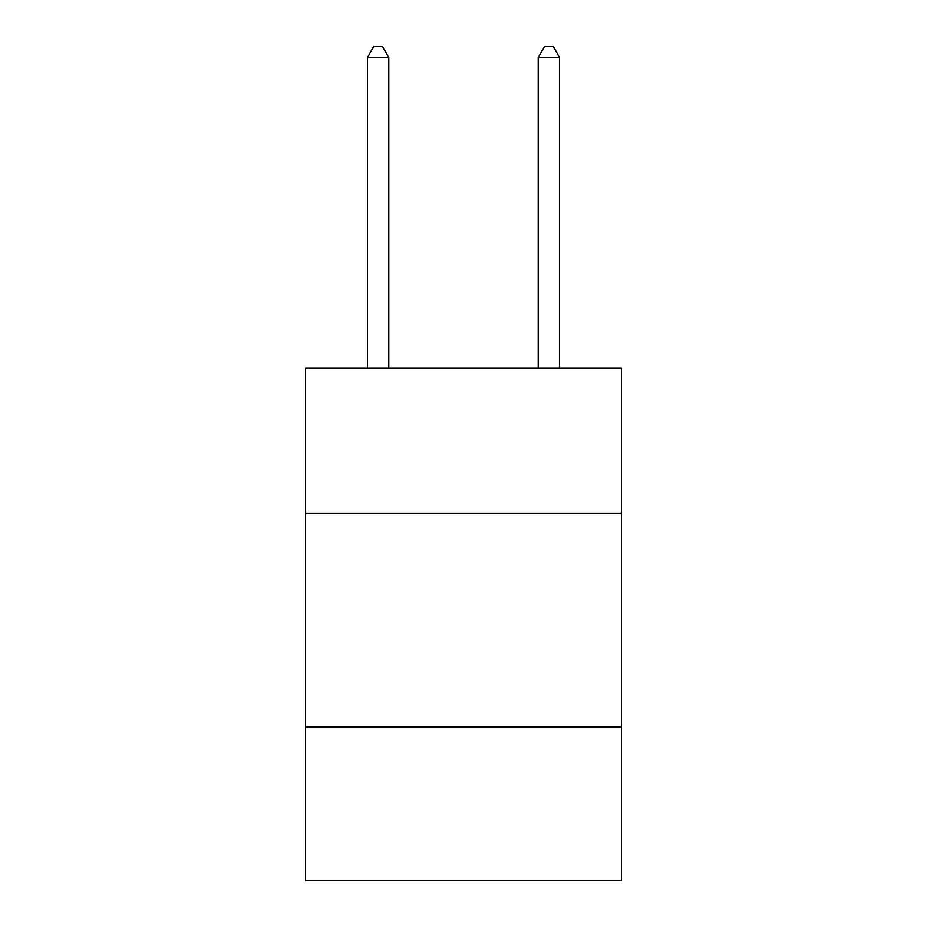 <?xml version="1.0" encoding="UTF-8"?>
<svg xmlns="http://www.w3.org/2000/svg" width="927" height="927" viewBox="0 0 927 927"><rect width="100%" height="100%" fill="white"/><g stroke="black" fill="none" stroke-linecap="round" stroke-linejoin="round"><path stroke-width="1.39" d="M621.484 513.454L621.484 368.286L305.516 368.286L305.516 513.454L621.484 513.454L621.484 880.65L305.516 880.65L305.516 513.454M621.484 726.942L305.516 726.942M388.784 368.286L388.784 57.451L367.428 57.451L367.428 368.286M367.428 57.451L373.836 46.35L382.376 46.35L388.784 57.451M559.572 368.286L559.572 57.451L538.216 57.451L538.216 368.286M538.216 57.451L544.624 46.35L553.164 46.35L559.572 57.451"/></g></svg>
